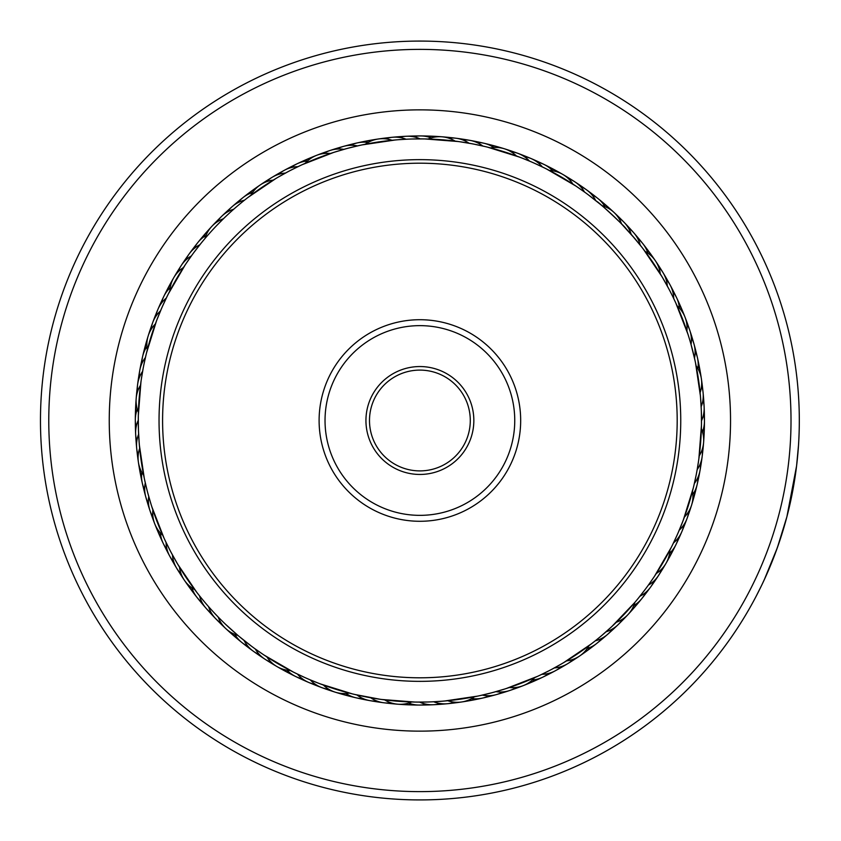 <?xml version="1.0" encoding="UTF-8"?>
<svg xmlns="http://www.w3.org/2000/svg" width="841" height="841" viewBox="0 0 841 841"><rect width="100%" height="100%" fill="white"/><g stroke="black" fill="none" stroke-linecap="round" stroke-linejoin="round"><path stroke-width="1.26" d="M521.588 63.58A371.123 371.123 0 0 0 62.98 318.813A371.123 371.123 0 0 0 318.203 777.42A371.123 371.123 0 0 0 776.811 522.187A371.123 371.123 0 0 0 521.588 63.58M315.922 785.399A379.417 379.417 0 0 1 54.991 316.531A379.417 379.417 0 0 1 523.859 55.601A379.417 379.417 0 0 1 784.79 524.469A379.417 379.417 0 0 1 315.922 785.399M505.01 121.745A310.655 310.655 0 0 1 718.656 505.62A310.655 310.655 0 0 1 334.771 719.255A310.655 310.655 0 0 1 121.136 335.38A310.655 310.655 0 0 1 505.01 121.745M341.919 694.172A284.563 284.563 0 0 0 693.562 498.471A284.563 284.563 0 0 0 497.861 146.828A284.563 284.563 0 0 0 146.218 342.529A284.563 284.563 0 0 0 341.919 694.172M798.519 445.078L796.585 465.882L786.882 516.816L777.347 547.722L764.311 579.659M768.033 571.365L766.887 573.972M766.834 574.098L766.435 574.992M766.372 575.139L766.014 575.938M763.449 581.53L762.409 583.717M762.188 584.18L761.809 584.958M762.051 584.463L766.035 575.875M766.508 574.823L771.397 563.333M771.838 562.261L772.343 560.989M775.759 552.095L780.826 537.494M789.205 507.47L790.698 500.889M798.183 449.693L796.774 464.295M795.985 470.592L795.849 471.622M786.882 516.816L785.073 523.48M761.599 585.399L756.416 595.733M756.027 596.49L760.884 586.881M761.788 585.01L762.682 583.149M537.914 676.175L541.825 674.335A29.645 29.645 0 0 0 561.147 666.64A29.645 29.645 -13.6 0 1 541.825 674.335M550.413 670.025L554.345 667.933A29.645 29.645 163.5 0 0 573.257 659.281M562.703 663.202L566.529 660.91A29.645 29.645 0 0 0 588.984 645.678M591.496 643.775L563.764 662.571M415.296 702.067L419.617 702.098A29.645 29.645 0 0 0 440.358 703.549A29.645 29.645 12.1 0 1 419.617 702.098M443.26 701.131L433.672 701.762A29.645 29.645 -170.8 0 0 454.466 702.172M441.599 701.268L447.706 700.721A29.645 29.645 0 0 0 474.545 696.747M477.625 696.117L444.49 701.026M293.593 672.19L297.462 674.093A29.645 29.645 0 0 0 315.522 684.395A29.645 29.645 37.8 0 1 297.462 674.093M319.191 683.481L310.276 679.885A29.645 29.645 -145.1 0 0 328.831 689.284M317.625 682.871L323.365 685.037A29.645 29.645 0 0 0 349.267 693.1M352.326 693.878L320.337 683.912M205.603 603.197L204.836 602.303M214.991 613.667L214.182 612.816M218.145 616.958A29.645 29.645 0 0 0 237.982 635.46L225.535 624.285M144.368 478.676L145.293 482.892A29.645 29.645 0 0 0 148.489 503.433A29.645 29.645 89.2 0 1 145.293 482.892M147.574 492.216L148.752 496.526A29.645 29.645 -93.7 0 0 152.978 516.889M151.496 505.725L152.883 509.972A29.645 29.645 0 0 0 162.734 535.254M164.037 538.124L151.874 506.902M146.408 353.367L145.409 357.562A29.645 29.645 0 0 0 139.385 377.472A29.645 29.645 114.9 0 1 145.409 357.562M143.422 366.97L142.613 371.354A29.645 29.645 -67.9 0 0 137.588 391.528M141.099 380.836L140.51 385.262A29.645 29.645 0 0 0 138.408 412.311M138.334 415.465L140.931 382.056M186.019 263.654L191.969 255.128M185.914 263.801L183.464 267.522A29.645 29.645 0 0 0 169.84 290.986M168.41 293.793L185.23 264.82M301.866 164.825L297.966 166.665A29.645 29.645 0 0 0 278.644 174.36A29.645 29.645 166.4 0 1 297.966 166.665M289.378 170.975L285.435 173.067A29.645 29.645 -16.5 0 0 266.523 181.719M277.078 177.798L273.251 180.09A29.645 29.645 0 0 0 250.797 195.322M248.284 197.225L276.016 178.429M424.484 138.933L420.174 138.902A29.645 29.645 0 0 0 399.422 137.451A29.645 29.645 -167.9 0 1 420.174 138.902M398.192 139.732L406.108 139.238A29.645 29.645 9.2 0 0 385.315 138.828M396.521 139.869L392.085 140.279A29.645 29.645 0 0 0 365.246 144.253M362.156 144.883L395.302 139.974M546.198 168.81L542.329 166.907A29.645 29.645 0 0 0 524.258 156.605A29.645 29.645 -142.2 0 1 542.329 166.907M520.6 157.519L529.504 161.115A29.645 29.645 34.9 0 0 510.96 151.716M522.156 158.129L516.416 155.963A29.645 29.645 0 0 0 490.513 147.9M487.454 147.122L519.444 157.088M621.636 224.042A29.645 29.645 0 0 0 601.799 205.54L597.078 201.63C597.099 200.61 626.871 228.374 625.872 228.479M695.412 362.324L694.498 358.108A29.645 29.645 0 0 0 691.291 337.567A29.645 29.645 -90.8 0 1 694.498 358.108M694.992 360.347L691.039 344.474A29.645 29.645 86.3 0 0 686.813 324.111M688.285 335.275L686.897 331.028A29.645 29.645 0 0 0 677.047 305.746M675.754 302.876L687.906 334.098M693.373 487.633L694.372 483.438A29.645 29.645 0 0 0 700.395 463.528A29.645 29.645 -65.1 0 1 694.372 483.438M698.682 460.164L697.168 469.646A29.645 29.645 112.1 0 0 702.193 449.472M698.44 461.814L699.281 455.738A29.645 29.645 0 0 0 701.373 428.689M701.447 425.535L698.86 458.944M645.688 588.774L638.613 597.867M653.762 577.347L648.39 585.084A29.645 29.645 137.8 0 0 661.667 569.094M491.607 692.816L480.043 695.602M505.115 688.895L492.794 692.5M537.515 676.353L506.282 688.516M380.227 699.292L354.723 694.456M414.855 702.056L381.446 699.46M251.554 646.245L239.349 636.605M263.033 654.372L255.296 648.989A29.645 29.645 0 0 0 271.296 662.288A29.645 29.645 -146.1 0 1 255.296 648.989M293.194 671.991L264.211 655.15M263.191 654.477L266.912 656.926A29.645 29.645 0 0 0 290.387 670.561M170.366 551.013L165.067 540.353M177.188 563.312L170.933 552.106M196.626 592.106L177.819 564.374M138.45 429.825L138.302 417.924M139.259 443.859L138.492 431.055M144.274 478.245L139.364 445.089M162.271 306.786L167.306 296M156.92 319.79L161.777 307.911M146.513 352.936L156.479 320.936M237.698 205.782L238.402 205.183M217.209 224.999L223.443 218.744A29.645 29.645 0 0 0 204.92 238.602L203.785 239.958M202.008 242.103L201.262 243.017M348.174 148.184L359.748 145.398M334.665 152.105L346.986 148.5M302.266 164.647L333.499 152.484M473.43 144.032L485.057 146.544M459.564 141.709L472.221 143.8M424.926 138.944L458.345 141.54M588.227 194.755L600.432 204.395M576.747 186.628L584.484 192.011A29.645 29.645 0 0 0 568.484 178.713A29.645 29.645 33.9 0 1 584.484 192.011M546.587 169.009L575.57 185.85M576.6 186.523L572.879 184.074A29.645 29.645 0 0 0 549.394 170.439M662.592 277.688L668.847 288.894M669.425 289.987L667.323 286.056A29.645 29.645 0 0 0 658.671 267.133A29.645 29.645 59.6 0 1 667.323 286.056M643.165 248.894L661.972 276.626M701.341 411.175L701.478 423.076M700.521 397.141L701.299 409.945M695.507 362.755L700.416 395.911M677.51 534.214L672.474 545M682.871 521.21L678.004 533.089M693.268 488.064L683.302 520.064M616.348 622.256A29.645 29.645 0 0 0 634.86 602.398L611.912 626.482L601.389 635.817M653.867 577.199L656.316 573.478A29.645 29.645 0 0 0 669.941 550.014M671.381 547.207L654.55 576.18M548.931 670.792L539.754 675.312M561.262 664.043L551.496 669.457M427.554 701.993L417.325 702.088M304.652 677.447L295.401 673.084M217.893 616.705L215.611 614.319M147.154 490.608L144.789 480.653M151.002 504.137L147.89 493.404M143.748 365.33L145.935 355.333M141.341 379.186L143.191 368.169M194.103 252.226L201.031 243.301M478.056 696.022L482.271 695.108A29.645 29.645 0 0 0 496.222 694.634A29.645 29.645 -14.7 0 1 482.271 695.108M489.988 693.236L495.906 691.649A29.645 29.645 0 0 0 516.279 687.423A29.645 29.645 162.4 0 1 495.906 691.649M503.517 689.399L509.352 687.518A29.645 29.645 0 0 0 523.186 685.657M352.757 693.983L356.952 694.971A29.645 29.645 0 0 0 369.714 700.606A29.645 29.645 11 0 1 356.952 694.971M364.71 696.642L370.734 697.778A29.645 29.645 0 0 0 390.918 702.813A29.645 29.645 -171.8 0 1 370.734 697.778M378.566 699.05L384.642 699.88A29.645 29.645 0 0 0 397.909 704.211M164.216 538.524L166.055 542.424A29.645 29.645 0 0 0 169.609 555.912A29.645 29.645 62.4 0 1 166.055 542.424M169.588 549.53L172.458 554.944A29.645 29.645 0 0 0 181.109 573.867A29.645 29.645 -120.4 0 1 172.458 554.944M176.347 561.872L179.48 567.128A29.645 29.645 0 0 0 184.368 580.206M138.334 415.896L138.292 420.206A29.645 29.645 0 0 0 135.643 433.914A29.645 29.645 88.2 0 1 138.292 420.206M138.397 428.153L138.628 434.271A29.645 29.645 0 0 0 138.208 455.076A29.645 29.645 -94.7 0 1 138.628 434.271M139.133 442.198L139.669 448.306A29.645 29.645 0 0 0 138.397 462.203M168.211 294.192L166.308 298.061A29.645 29.645 0 0 0 157.971 309.246A29.645 29.645 113.9 0 1 166.308 298.061M162.954 305.251L160.505 310.876A29.645 29.645 0 0 0 151.107 329.43A29.645 29.645 -69 0 1 160.505 310.876M157.519 318.234L155.354 323.964A29.645 29.645 0 0 0 148.184 335.937M213.94 228.447A281.598 281.598 0 0 0 227.837 626.45A281.598 281.598 0 0 0 625.841 612.553A281.598 281.598 0 0 0 611.943 214.55A281.598 281.598 0 0 0 213.94 228.447M682.261 522.766L684.427 517.036A29.645 29.645 0 0 0 691.607 505.063M676.826 535.749L679.276 530.124A29.645 29.645 0 0 0 688.674 511.57A29.645 29.645 111 0 1 679.276 530.124M671.581 546.808L673.483 542.939A29.645 29.645 0 0 0 681.809 531.754A29.645 29.645 -66.1 0 1 673.483 542.939M700.658 398.802L700.111 392.694A29.645 29.645 0 0 0 701.383 378.797M701.383 412.847L701.152 406.729A29.645 29.645 0 0 0 701.573 385.924A29.645 29.645 85.3 0 1 701.152 406.729M701.457 425.104L701.489 420.794A29.645 29.645 0 0 0 704.138 407.086A29.645 29.645 -91.8 0 1 701.489 420.794M663.433 279.128L660.301 273.872A29.645 29.645 0 0 0 655.412 260.794M676.322 304.127L675.722 302.823M675.565 302.476L673.725 298.576A29.645 29.645 0 0 0 670.172 285.088A29.645 29.645 -117.6 0 1 673.725 298.576M461.215 141.95L455.139 141.12A29.645 29.645 0 0 0 441.872 136.789M475.07 144.358L469.047 143.222A29.645 29.645 0 0 0 448.863 138.187A29.645 29.645 8.2 0 1 469.047 143.222M487.034 147.017L482.839 146.029A29.645 29.645 0 0 0 470.066 140.394A29.645 29.645 -169 0 1 482.839 146.029M336.263 151.601L330.429 153.483A29.645 29.645 0 0 0 316.594 155.343M349.793 147.764L343.874 149.351A29.645 29.645 0 0 0 323.501 153.577A29.645 29.645 -17.6 0 1 343.874 149.351M361.725 144.978L357.509 145.892A29.645 29.645 0 0 0 343.57 146.366A29.645 29.645 165.3 0 1 357.509 145.892M639.885 596.29A29.645 29.645 0 0 0 653.951 580.973A29.645 29.645 -39.4 0 1 639.885 596.29L639.57 596.679M696.033 475.67L693.846 485.667M621.888 224.295L635.197 239.002M631.433 234.628L641.651 246.939M643.071 248.778L643.996 249.977M535.128 163.553L544.379 167.916M412.237 139.007L422.466 138.912M278.518 176.957L288.284 171.543M290.86 170.208L300.027 165.688M622.55 619.165A29.645 29.645 136.7 0 1 606.025 631.812A29.645 29.645 0 0 0 622.55 619.165M612.374 629.036A29.645 29.645 -40.4 0 1 595.239 640.842A29.645 29.645 0 0 0 612.374 629.036M601.725 638.393A29.645 29.645 -37.6 0 1 596.721 643.46A29.645 29.645 0 0 0 601.725 638.393M596.69 643.481A29.645 29.645 -37.6 0 1 587.239 648.506A29.645 29.645 0 0 0 596.69 643.481M590.613 647.202A29.645 29.645 145.3 0 1 582.361 653.899A29.645 29.645 0 0 0 590.613 647.202M576.516 657.841A29.645 29.645 -31.8 0 1 573.594 659.985A29.645 29.645 0 0 0 576.516 657.841M573.573 659.996A29.645 29.645 -31.8 0 1 570.503 661.72A29.645 29.645 0 0 0 573.573 659.996M564.469 665.368A29.645 29.645 -29 0 1 561.452 667.355A29.645 29.645 0 0 0 564.469 665.368M561.41 667.376A29.645 29.645 -29 0 1 558.277 668.931A29.645 29.645 0 0 0 561.41 667.376M552.053 672.285A29.645 29.645 153.9 0 1 545.693 675.533A29.645 29.645 0 0 0 552.053 672.285M539.323 678.571A29.645 29.645 156.8 0 1 532.805 681.504M645.646 592.463A29.645 29.645 -36.5 0 1 633.788 605.541A29.645 29.645 0 0 0 645.646 592.463M636.774 603.523A29.645 29.645 146.4 0 1 630.256 611.859A29.645 29.645 0 0 0 636.774 603.523M625.368 617.073A29.645 29.645 -30.8 0 1 620.437 622.119A29.645 29.645 0 0 0 625.368 617.073M615.297 627.092A29.645 29.645 -27.9 0 1 610.114 631.885A29.645 29.645 0 0 0 615.297 627.092M604.742 636.584A29.645 29.645 155 0 1 599.328 641.126A29.645 29.645 0 0 0 604.742 636.584M692.5 491.112A29.645 29.645 0 0 1 691.607 505.042M696.138 365.846A29.645 29.645 0 0 1 701.383 378.776M645.068 251.396A29.645 29.645 0 0 1 655.402 260.773M428.069 139.017A29.645 29.645 0 0 1 441.851 136.789M305.136 163.343A29.645 29.645 0 0 1 316.584 155.354M147.291 349.888A29.645 29.645 0 0 1 148.174 335.958M143.643 475.154A29.645 29.645 0 0 1 138.397 462.224M194.723 589.604A29.645 29.645 0 0 1 184.379 580.227M411.712 701.983A29.645 29.645 0 0 1 397.93 704.211M534.655 677.657A29.645 29.645 0 0 1 523.207 685.646M217.23 221.835A29.645 29.645 -43.3 0 1 233.756 209.188A29.645 29.645 0 0 0 217.23 221.835M683.796 524.868A29.645 29.645 -66.1 0 1 681.82 531.722A29.645 29.645 0 0 0 683.796 524.868M702.95 400.032A29.645 29.645 -91.8 0 1 704.138 407.055A29.645 29.645 0 0 0 702.95 400.032M666.03 279.244A29.645 29.645 -117.6 0 1 670.151 285.057A29.645 29.645 0 0 0 666.03 279.244M580.374 186.439A29.645 29.645 -143.3 0 1 586.608 189.887A29.645 29.645 0 0 0 580.374 186.439M586.629 189.908A29.645 29.645 -143.3 0 1 595.691 200.515A29.645 29.645 0 0 0 586.629 189.908M462.928 139.984A29.645 29.645 -169 0 1 470.035 140.384A29.645 29.645 0 0 0 462.928 139.984M336.957 149.099A29.645 29.645 165.3 0 1 343.538 146.376A29.645 29.645 0 0 0 336.957 149.099M227.406 211.964A29.645 29.645 139.6 0 1 244.542 200.158A29.645 29.645 0 0 0 227.406 211.964M155.984 316.132A29.645 29.645 113.9 0 1 157.961 309.278A29.645 29.645 0 0 0 155.984 316.132M136.841 440.968A29.645 29.645 88.2 0 1 135.643 433.945A29.645 29.645 0 0 0 136.841 440.968M173.751 561.756A29.645 29.645 62.4 0 1 169.63 555.943A29.645 29.645 0 0 0 173.751 561.756M259.406 654.561A29.645 29.645 36.7 0 1 253.173 651.113A29.645 29.645 0 0 0 259.406 654.561M253.152 651.092A29.645 29.645 36.7 0 1 244.09 640.485A29.645 29.645 0 0 0 253.152 651.092M376.863 701.016A29.645 29.645 11 0 1 369.746 700.616A29.645 29.645 0 0 0 376.863 701.016M502.834 691.901A29.645 29.645 -14.7 0 1 496.253 694.624A29.645 29.645 0 0 0 502.834 691.901M678.256 537.925A29.645 29.645 -63.3 0 1 675.943 544.653A29.645 29.645 0 0 0 678.256 537.925M675.922 544.695A29.645 29.645 -63.3 0 1 669.594 553.315A29.645 29.645 0 0 0 675.922 544.695M703.612 414.192A29.645 29.645 -89 0 1 702.487 431.822A29.645 29.645 0 0 0 703.612 414.192M672.779 291.711A29.645 29.645 -114.7 0 1 676.606 297.725A29.645 29.645 0 0 0 672.779 291.711M676.627 297.756A29.645 29.645 -114.7 0 1 679.412 308.09A29.645 29.645 0 0 0 676.627 297.756M591.864 194.744A29.645 29.645 -140.4 0 1 597.909 198.497A29.645 29.645 0 0 0 591.864 194.744M597.94 198.518A29.645 29.645 -140.4 0 1 604.942 206.613A29.645 29.645 0 0 0 597.94 198.518M476.879 142.486A29.645 29.645 -166.1 0 1 483.964 143.243A29.645 29.645 0 0 0 476.879 142.486M483.995 143.254A29.645 29.645 -166.1 0 1 493.814 147.511A29.645 29.645 0 0 0 483.995 143.254M350.613 145.293A29.645 29.645 168.2 0 1 357.32 142.896A29.645 29.645 0 0 0 350.613 145.293M357.351 142.896A29.645 29.645 168.2 0 1 368.043 142.465A29.645 29.645 0 0 0 357.351 142.896M238.066 202.607A29.645 29.645 142.4 0 1 243.07 197.54A29.645 29.645 0 0 0 238.066 202.607M243.091 197.519A29.645 29.645 142.4 0 1 252.552 192.494A29.645 29.645 0 0 0 243.091 197.519M161.525 303.075A29.645 29.645 116.7 0 1 163.837 296.347A29.645 29.645 0 0 0 161.525 303.075M163.858 296.305A29.645 29.645 116.7 0 1 170.197 287.685A29.645 29.645 0 0 0 163.858 296.305M136.168 426.808A29.645 29.645 91 0 1 137.293 409.178A29.645 29.645 0 0 0 136.168 426.808M167.002 549.289A29.645 29.645 65.3 0 1 163.175 543.275A29.645 29.645 0 0 0 167.002 549.289M163.165 543.244A29.645 29.645 65.3 0 1 160.368 532.91A29.645 29.645 0 0 0 163.165 543.244M247.927 646.256A29.645 29.645 39.6 0 1 241.872 642.503A29.645 29.645 0 0 0 247.927 646.256M241.84 642.482A29.645 29.645 39.6 0 1 234.849 634.387A29.645 29.645 0 0 0 241.84 642.482M362.902 698.514A29.645 29.645 13.9 0 1 355.827 697.757A29.645 29.645 0 0 0 362.902 698.514M355.785 697.746A29.645 29.645 13.9 0 1 345.966 693.489A29.645 29.645 0 0 0 355.785 697.746M489.178 695.707A29.645 29.645 -11.8 0 1 482.471 698.104A29.645 29.645 0 0 0 489.178 695.707M482.429 698.104A29.645 29.645 -11.8 0 1 471.738 698.535A29.645 29.645 0 0 0 482.429 698.104M672.064 550.676A29.645 29.645 119.6 0 1 667.544 560.285A29.645 29.645 0 0 0 672.064 550.676M703.581 428.374A29.645 29.645 93.9 0 1 703.665 438.991A29.645 29.645 0 0 0 703.581 428.374M678.897 304.505A29.645 29.645 68.2 0 1 683.586 314.04A29.645 29.645 0 0 0 678.897 304.505M602.913 203.617A29.645 29.645 42.5 0 1 611.281 210.166A29.645 29.645 0 0 0 602.913 203.617M490.692 145.682A29.645 29.645 16.7 0 1 501.068 147.953A29.645 29.645 0 0 0 490.692 145.682M364.437 142.182A29.645 29.645 -9 0 1 374.771 139.722A29.645 29.645 0 0 0 364.437 142.182M249.167 193.798A29.645 29.645 -34.7 0 1 257.42 187.101A29.645 29.645 0 0 0 249.167 193.798M167.716 290.324A29.645 29.645 -60.4 0 1 172.247 280.715A29.645 29.645 0 0 0 167.716 290.324M136.21 412.626A29.645 29.645 -86.1 0 1 136.116 402.009A29.645 29.645 0 0 0 136.21 412.626M160.883 536.495A29.645 29.645 -111.8 0 1 156.195 526.96A29.645 29.645 0 0 0 160.883 536.495M236.868 637.383A29.645 29.645 -137.5 0 1 228.5 630.834A29.645 29.645 0 0 0 236.868 637.383M349.099 695.318A29.645 29.645 -163.3 0 1 338.713 693.047A29.645 29.645 0 0 0 349.099 695.318M475.344 698.818A29.645 29.645 171 0 1 465.01 701.278A29.645 29.645 0 0 0 475.344 698.818M663.98 566.382A29.645 29.645 -57.5 0 1 662.277 569.578A29.645 29.645 0 0 0 663.98 566.382M662.266 569.609A29.645 29.645 -57.5 0 1 660.248 572.479A29.645 29.645 0 0 0 662.266 569.599M703.108 446.035A29.645 29.645 -83.3 0 1 702.393 453.141A29.645 29.645 0 0 0 703.108 446.035M686.14 320.621A29.645 29.645 -109 0 1 687.57 323.943A29.645 29.645 0 0 0 686.14 320.621M687.581 323.974A29.645 29.645 -109 0 1 688.579 327.338A29.645 29.645 0 0 0 687.581 323.974M616.432 214.991A29.645 29.645 -134.7 0 1 619.176 217.367A29.645 29.645 0 0 0 616.432 214.991M619.186 217.377A29.645 29.645 -134.7 0 1 621.541 219.985A29.645 29.645 0 0 0 619.186 217.377M507.806 150.066A29.645 29.645 -160.4 0 1 511.296 151.012A29.645 29.645 0 0 0 507.806 150.066M511.328 151.023A29.645 29.645 -160.4 0 1 514.576 152.347A29.645 29.645 0 0 0 511.328 151.023M381.761 138.702A29.645 29.645 173.9 0 1 388.847 137.819A29.645 29.645 0 0 0 381.761 138.702M263.265 183.159A29.645 29.645 148.2 0 1 266.198 181.015A29.645 29.645 0 0 0 263.265 183.159M266.219 181.004A29.645 29.645 148.2 0 1 269.278 179.28A29.645 29.645 0 0 0 266.219 181.004M175.801 274.618A29.645 29.645 122.5 0 1 177.504 271.422A29.645 29.645 0 0 0 175.801 274.618M177.514 271.391A29.645 29.645 122.5 0 1 179.532 268.521A29.645 29.645 0 0 0 177.514 271.401M136.673 394.965A29.645 29.645 96.7 0 1 137.398 387.859A29.645 29.645 0 0 0 136.673 394.965M153.64 520.379A29.645 29.645 71 0 1 152.21 517.057A29.645 29.645 0 0 0 153.64 520.379M152.2 517.026A29.645 29.645 71 0 1 151.212 513.662A29.645 29.645 0 0 0 152.2 517.026M223.349 626.009A29.645 29.645 45.3 0 1 220.615 623.633A29.645 29.645 0 0 0 223.349 626.009M220.594 623.623A29.645 29.645 45.3 0 1 218.239 621.015A29.645 29.645 0 0 0 220.594 623.623M331.985 690.934A29.645 29.645 19.6 0 1 325.204 688.653A29.645 29.645 0 0 0 331.985 690.934M458.019 702.298A29.645 29.645 -6.1 0 1 450.934 703.181A29.645 29.645 0 0 0 458.019 702.298M656.39 578.387A29.645 29.645 -54.7 0 1 654.54 581.488A29.645 29.645 0 0 0 656.39 578.387M654.508 581.53A29.645 29.645 -54.7 0 1 652.364 584.295A29.645 29.645 0 0 0 654.508 581.53M701.478 460.143A29.645 29.645 -80.4 0 1 700.406 467.207A29.645 29.645 0 0 0 701.478 460.143M690.797 334.035A29.645 29.645 -106.1 0 1 692.059 337.43A29.645 29.645 0 0 0 690.797 334.035M692.069 337.462A29.645 29.645 -106.1 0 1 692.889 340.868A29.645 29.645 0 0 0 692.069 337.462M626.45 225.062A29.645 29.645 -131.8 0 1 629.057 227.564A29.645 29.645 0 0 0 626.45 225.062M629.089 227.596A29.645 29.645 -131.8 0 1 631.307 230.308A29.645 29.645 0 0 0 629.089 227.596M521.199 154.797A29.645 29.645 -157.5 0 1 524.637 155.911A29.645 29.645 0 0 0 521.199 154.797M524.679 155.932A29.645 29.645 -157.5 0 1 527.843 157.414A29.645 29.645 0 0 0 524.679 155.932M395.88 137.146A29.645 29.645 176.8 0 1 399.464 136.673A29.645 29.645 0 0 0 395.88 137.146M399.507 136.662A29.645 29.645 176.8 0 1 403.007 136.62A29.645 29.645 0 0 0 399.507 136.662M275.312 175.632A29.645 29.645 151 0 1 278.339 173.645A29.645 29.645 0 0 0 275.312 175.632M278.371 173.624A29.645 29.645 151 0 1 281.504 172.069A29.645 29.645 0 0 0 278.371 173.624M183.391 262.613A29.645 29.645 125.3 0 1 185.251 259.512A29.645 29.645 0 0 0 183.391 262.613M185.272 259.47A29.645 29.645 125.3 0 1 187.417 256.705A29.645 29.645 0 0 0 185.272 259.47M138.302 380.857A29.645 29.645 99.6 0 1 138.628 377.262A29.645 29.645 0 0 0 138.302 380.857M138.639 377.22A29.645 29.645 99.6 0 1 139.375 373.793A29.645 29.645 0 0 0 138.639 377.22M148.994 506.965A29.645 29.645 73.9 0 1 146.891 500.132A29.645 29.645 0 0 0 148.994 506.965M213.33 615.938A29.645 29.645 48.2 0 1 210.723 613.436A29.645 29.645 0 0 0 213.33 615.938M210.692 613.404A29.645 29.645 48.2 0 1 208.473 610.692A29.645 29.645 0 0 0 210.692 613.404M318.581 686.203A29.645 29.645 22.5 0 1 315.144 685.089A29.645 29.645 0 0 0 318.581 686.203M315.112 685.068A29.645 29.645 22.5 0 1 311.937 683.586A29.645 29.645 0 0 0 315.112 685.068M443.901 703.854A29.645 29.645 -3.2 0 1 440.316 704.327A29.645 29.645 0 0 0 443.901 703.854M440.274 704.337A29.645 29.645 -3.2 0 1 436.773 704.38A29.645 29.645 0 0 0 440.274 704.337M648.211 590.004A29.645 29.645 128.2 0 1 643.891 595.691A29.645 29.645 0 0 0 648.211 590.004M699.144 474.156A29.645 29.645 102.5 0 1 697.725 481.157A29.645 29.645 0 0 0 699.144 474.156M694.771 347.669A29.645 29.645 76.8 0 1 696.527 354.597A29.645 29.645 0 0 0 694.771 347.669M635.954 235.617A29.645 29.645 51 0 1 640.537 241.094A29.645 29.645 0 0 0 635.954 235.617M534.34 160.179A29.645 29.645 25.3 0 1 540.847 163.133A29.645 29.645 0 0 0 534.34 160.179M410.061 136.305A29.645 29.645 -0.4 0 1 417.199 136.137A29.645 29.645 0 0 0 410.061 136.305M287.727 168.715A29.645 29.645 -26.1 0 1 294.087 165.467A29.645 29.645 0 0 0 287.727 168.715M191.569 250.996A29.645 29.645 -51.8 0 1 195.89 245.309A29.645 29.645 0 0 0 191.569 250.996M140.636 366.844A29.645 29.645 -77.5 0 1 142.055 359.843A29.645 29.645 0 0 0 140.636 366.844M145.009 493.331A29.645 29.645 -103.2 0 1 143.254 486.403A29.645 29.645 0 0 0 145.009 493.331M203.827 605.383A29.645 29.645 -129 0 1 199.243 599.906A29.645 29.645 0 0 0 203.827 605.383M305.441 680.821A29.645 29.645 -154.7 0 1 298.933 677.867A29.645 29.645 0 0 0 305.441 680.821M429.719 704.695A29.645 29.645 179.6 0 1 422.581 704.863A29.645 29.645 0 0 0 429.719 704.695M639.465 601.199A29.645 29.645 131 0 1 634.871 606.666M696.117 488.032A29.645 29.645 105.3 0 1 694.351 494.95M698.062 361.493A29.645 29.645 79.6 0 1 699.47 368.495M644.921 246.644A29.645 29.645 53.9 0 1 649.22 252.342M547.197 166.224A29.645 29.645 28.2 0 1 553.546 169.493M424.263 136.168A29.645 29.645 2.5 0 1 431.401 136.358M300.458 162.429A29.645 29.645 -23.2 0 1 306.976 159.496M200.316 239.801A29.645 29.645 -49 0 1 204.92 234.334M143.664 352.968A29.645 29.645 -74.7 0 1 145.43 346.05M141.719 479.507A29.645 29.645 -100.4 0 1 140.31 472.505M194.87 594.356A29.645 29.645 -126.1 0 1 190.56 588.658M292.584 674.776A29.645 29.645 -151.8 0 1 286.234 671.507M415.517 704.832A29.645 29.645 -177.5 0 1 408.379 704.642M618.555 217.851A29.645 29.645 60.6 0 1 631.202 234.355M178.113 271.906A29.645 29.645 -42.2 0 1 191.401 255.916M221.225 623.149A29.645 29.645 -119.4 0 1 208.589 606.645M628.427 228.016A29.645 29.645 -116.5 0 1 640.232 245.141A29.645 29.645 0 0 0 628.427 228.016M185.829 260.027A29.645 29.645 140.6 0 1 199.906 244.71A29.645 29.645 0 0 0 185.829 260.027M211.354 612.984A29.645 29.645 63.5 0 1 199.548 595.859A29.645 29.645 0 0 0 211.354 612.984M697.904 477.488A29.645 29.645 -62.2 0 1 692.889 494.413A29.645 29.645 0 0 0 697.904 477.488M695.097 351.223A29.645 29.645 -87.9 0 1 697.914 368.642A29.645 29.645 0 0 0 695.097 351.223M637.783 238.676A29.645 29.645 -113.6 0 1 647.885 253.141A29.645 29.645 0 0 0 637.783 238.676M537.315 162.145A29.645 29.645 -139.4 0 1 552.695 170.797A29.645 29.645 0 0 0 537.315 162.145M413.583 136.778A29.645 29.645 -165.1 0 1 431.202 137.903A29.645 29.645 0 0 0 413.583 136.778M291.112 167.611A29.645 29.645 169.2 0 1 307.47 160.978A29.645 29.645 0 0 0 291.112 167.611M194.134 248.537A29.645 29.645 143.5 0 1 206.003 235.459A29.645 29.645 0 0 0 194.134 248.537M141.887 363.512A29.645 29.645 117.8 0 1 146.902 346.587A29.645 29.645 0 0 0 141.887 363.512M144.694 489.777A29.645 29.645 92.1 0 1 141.866 472.358A29.645 29.645 0 0 0 144.694 489.777M202.008 602.324A29.645 29.645 66.4 0 1 191.895 587.859A29.645 29.645 0 0 0 202.008 602.324M302.476 678.855A29.645 29.645 40.6 0 1 287.086 670.203A29.645 29.645 0 0 0 302.476 678.855M426.198 704.222A29.645 29.645 14.9 0 1 408.579 703.097A29.645 29.645 0 0 0 426.198 704.222M548.679 673.389A29.645 29.645 -10.8 0 1 532.321 680.022A29.645 29.645 0 0 0 548.679 673.389M694.708 491.291A29.645 29.645 120.6 0 1 692.448 501.635A29.645 29.645 0 0 0 694.708 491.291M698.209 365.047A29.645 29.645 94.9 0 1 700.658 375.338A29.645 29.645 0 0 0 698.209 365.047M646.592 249.777A29.645 29.645 69.2 0 1 653.257 257.987A29.645 29.645 0 0 0 646.592 249.777M550.067 168.326A29.645 29.645 43.5 0 1 559.643 172.826A29.645 29.645 0 0 0 550.067 168.326M427.764 136.82A29.645 29.645 17.8 0 1 438.34 136.726A29.645 29.645 0 0 0 427.764 136.82M303.895 161.504A29.645 29.645 -7.9 0 1 313.388 156.815A29.645 29.645 0 0 0 303.895 161.504M203.007 237.477A29.645 29.645 -33.6 0 1 209.525 229.141A29.645 29.645 0 0 0 203.007 237.477M145.072 349.709A29.645 29.645 -59.4 0 1 147.333 339.365A29.645 29.645 0 0 0 145.072 349.709M141.572 475.953A29.645 29.645 -85.1 0 1 139.122 465.662A29.645 29.645 0 0 0 141.572 475.953M193.199 591.223A29.645 29.645 -110.8 0 1 186.523 583.013A29.645 29.645 0 0 0 193.199 591.223M289.714 672.674A29.645 29.645 -136.5 0 1 280.148 668.175A29.645 29.645 0 0 0 289.714 672.674M412.027 704.18A29.645 29.645 -162.2 0 1 401.441 704.274A29.645 29.645 0 0 0 412.027 704.18M535.885 679.496A29.645 29.645 172.1 0 1 526.392 684.185A29.645 29.645 0 0 0 535.885 679.496M690.314 508.448A29.645 29.645 -56.5 0 1 688.054 515.144A29.645 29.645 0 0 0 690.314 508.448M701.699 382.413A29.645 29.645 -82.2 0 1 702.561 389.415A29.645 29.645 0 0 0 701.699 382.413M657.263 263.916A29.645 29.645 -107.9 0 1 661.089 269.845A29.645 29.645 0 0 0 657.263 263.916M565.814 176.431A29.645 29.645 -133.6 0 1 571.838 180.121A29.645 29.645 0 0 0 565.814 176.431M445.467 137.283A29.645 29.645 -159.3 0 1 452.49 137.998A29.645 29.645 0 0 0 445.467 137.283M320.053 154.239A29.645 29.645 174.9 0 1 326.686 151.832A29.645 29.645 0 0 0 320.053 154.239M214.413 223.927A29.645 29.645 149.2 0 1 219.343 218.881A29.645 29.645 0 0 0 214.413 223.927M149.467 332.552A29.645 29.645 123.5 0 1 151.727 325.856A29.645 29.645 0 0 0 149.467 332.552M138.092 458.587A29.645 29.645 97.8 0 1 137.22 451.585A29.645 29.645 0 0 0 138.092 458.587M182.518 577.084A29.645 29.645 72.1 0 1 178.702 571.155A29.645 29.645 0 0 0 182.518 577.084M273.966 664.569A29.645 29.645 46.4 0 1 267.953 660.879A29.645 29.645 0 0 0 273.966 664.569M394.324 703.717A29.645 29.645 20.7 0 1 387.291 703.002A29.645 29.645 0 0 0 394.324 703.717M519.738 686.761A29.645 29.645 -5.1 0 1 513.094 689.168A29.645 29.645 0 0 0 519.738 686.761M685.583 521.841A29.645 29.645 -53.6 0 1 682.997 528.411A29.645 29.645 0 0 0 685.583 521.841M703.244 396.531A29.645 29.645 -79.3 0 1 703.759 403.575A29.645 29.645 0 0 0 703.244 396.531M664.779 275.964A29.645 29.645 -105.1 0 1 668.311 282.082A29.645 29.645 0 0 0 664.779 275.964M577.82 184.021A29.645 29.645 -130.8 0 1 583.643 188.006A29.645 29.645 0 0 0 577.82 184.021M459.575 138.923A29.645 29.645 -156.5 0 1 466.555 139.974A29.645 29.645 0 0 0 459.575 138.923M333.467 149.582A29.645 29.645 177.8 0 1 340.216 147.511A29.645 29.645 0 0 0 333.467 149.582M224.484 213.908A29.645 29.645 152.1 0 1 229.667 209.115A29.645 29.645 0 0 0 224.484 213.908M154.197 319.16A29.645 29.645 126.4 0 1 156.783 312.589A29.645 29.645 0 0 0 154.197 319.16M136.536 444.469A29.645 29.645 100.7 0 1 136.021 437.425A29.645 29.645 0 0 0 136.536 444.469M175.002 565.036A29.645 29.645 74.9 0 1 171.48 558.918A29.645 29.645 0 0 0 175.002 565.036M261.961 656.979A29.645 29.645 49.2 0 1 256.137 652.994A29.645 29.645 0 0 0 261.961 656.979M380.206 702.077A29.645 29.645 23.5 0 1 373.225 701.026A29.645 29.645 0 0 0 380.206 702.077M506.314 691.418A29.645 29.645 -2.2 0 1 499.565 693.489A29.645 29.645 0 0 0 506.314 691.418M680.19 534.992A29.645 29.645 129.2 0 1 677.278 541.415A29.645 29.645 0 0 0 680.19 534.992M704.085 410.713A29.645 29.645 103.5 0 1 704.253 417.767A29.645 29.645 0 0 0 704.085 410.713M671.696 288.368A29.645 29.645 77.8 0 1 674.913 294.655A29.645 29.645 0 0 0 671.696 288.368M589.425 192.2A29.645 29.645 52.1 0 1 595.05 196.468A29.645 29.645 0 0 0 589.425 192.2M473.588 141.246A29.645 29.645 26.4 0 1 480.505 142.655A29.645 29.645 0 0 0 473.588 141.246M347.102 145.609A29.645 29.645 0.7 0 1 353.945 143.874A29.645 29.645 0 0 0 347.102 145.609M235.038 204.416A29.645 29.645 -25 0 1 240.452 199.874A29.645 29.645 0 0 0 235.038 204.416M159.59 306.008A29.645 29.645 -50.8 0 1 162.502 299.585A29.645 29.645 0 0 0 159.59 306.008M135.695 430.287A29.645 29.645 -76.5 0 1 135.527 423.233A29.645 29.645 0 0 0 135.695 430.287M168.084 552.632A29.645 29.645 -102.2 0 1 164.878 546.345A29.645 29.645 0 0 0 168.084 552.632M250.355 648.8A29.645 29.645 -127.9 0 1 244.731 644.532A29.645 29.645 0 0 0 250.355 648.8M366.203 699.754A29.645 29.645 -153.6 0 1 359.275 698.345A29.645 29.645 0 0 0 366.203 699.754M492.679 695.391A29.645 29.645 -179.3 0 1 485.835 697.126A29.645 29.645 0 0 0 492.679 695.391M368.726 403.386A53.95 53.95 0 0 1 437.005 369.336A53.95 53.95 0 0 1 471.055 437.614A53.95 53.95 0 0 1 402.776 471.664A53.95 53.95 0 0 1 368.726 403.386M467.68 436.49A50.386 50.386 0 0 0 435.88 372.71A50.386 50.386 0 0 0 372.1 404.51A50.386 50.386 0 0 0 403.901 468.29A50.386 50.386 0 0 0 467.68 436.49M175.885 338.87A257.293 257.293 0 0 0 338.261 664.506A257.293 257.293 0 0 0 663.896 502.13A257.293 257.293 0 0 0 501.52 176.494A257.293 257.293 0 0 0 175.885 338.87M667.27 503.254A260.847 260.847 0 0 1 337.136 667.88A260.847 260.847 0 0 1 172.521 337.746A260.847 260.847 0 0 1 502.645 173.12A260.847 260.847 0 0 1 667.27 503.254M324.311 388.531A100.783 100.783 0 0 1 451.869 324.92A100.783 100.783 0 0 1 515.47 452.469A100.783 100.783 0 0 1 387.922 516.08A100.783 100.783 0 0 1 324.311 388.531M509.846 450.597A94.854 94.854 0 0 0 449.988 330.545A94.854 94.854 0 0 0 329.935 390.403A94.854 94.854 0 0 0 389.804 510.455A94.854 94.854 0 0 0 509.846 450.597"/></g></svg>
